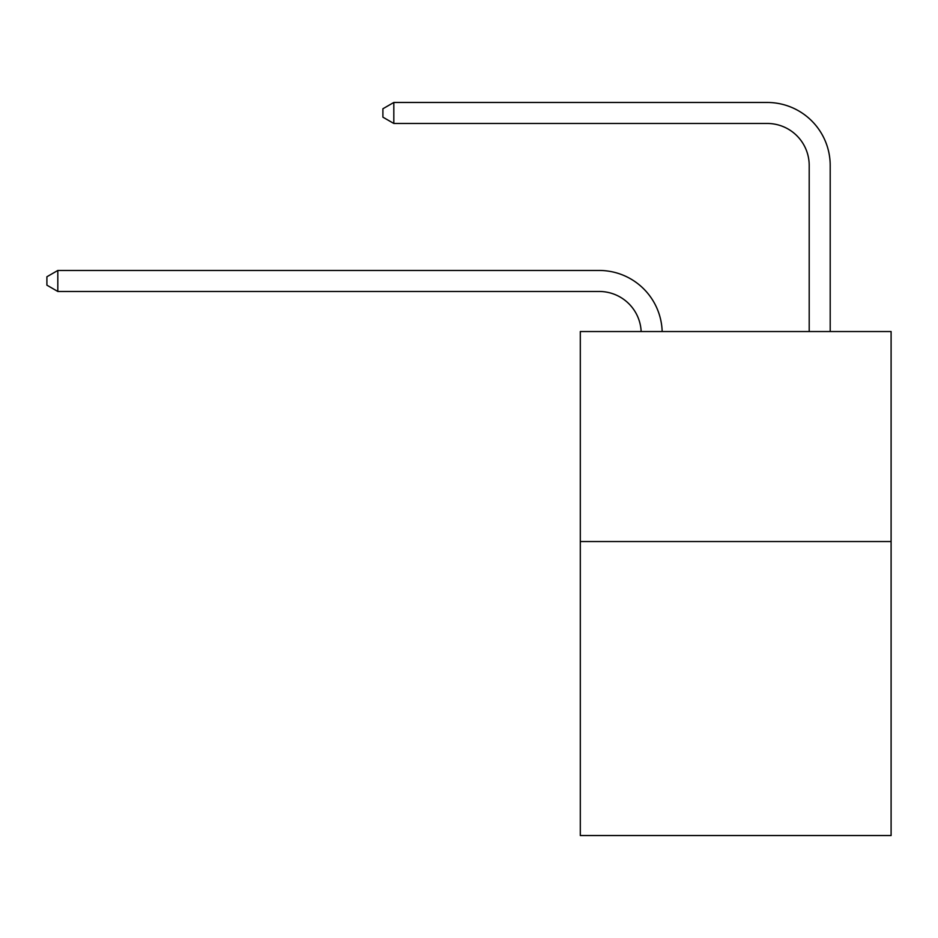 <?xml version="1.0" encoding="UTF-8"?>
<svg xmlns="http://www.w3.org/2000/svg" width="938" height="938" viewBox="0 0 938 938"><rect width="100%" height="100%" fill="white"/><g stroke="black" fill="none" stroke-linecap="round" stroke-linejoin="round"><path stroke-width="1.41" d="M891.1 541.531L891.1 835.535L580.305 835.535L580.305 331.536L891.1 331.536L891.1 541.531L580.305 541.531M599.194 291.472A41.999 41.999 178.8 0 1 641.158 331.536A41.999 41.999 0 0 0 599.194 291.472L57.816 291.472L46.9 285.164L46.9 276.769L57.816 270.461L599.194 270.461A62.998 62.998 -1.2 0 1 662.169 331.536M809.201 331.536L809.201 165.463A41.999 41.999 0 0 0 767.202 123.464L393.819 123.464L382.903 117.168L382.903 108.761L393.819 102.465L767.202 102.465A62.998 62.998 0 0 1 830.2 165.463L830.2 331.536M809.201 165.463A41.999 41.999 0 0 0 767.202 123.464A41.999 41.999 0 0 1 809.201 165.463A41.999 41.999 0 0 0 767.202 123.464A41.999 41.999 0 0 1 809.201 165.463A41.999 41.999 0 0 0 767.202 123.464A41.999 41.999 0 0 1 809.201 165.463A41.999 41.999 0 0 0 767.202 123.464A41.999 41.999 0 0 1 809.201 165.463A41.999 41.999 0 0 0 767.202 123.464A41.999 41.999 0 0 1 809.201 165.463A41.999 41.999 0 0 0 767.202 123.464A41.999 41.999 0 0 1 809.201 165.463A41.999 41.999 0 0 0 767.202 123.464A41.999 41.999 0 0 1 809.201 165.463A41.999 41.999 0 0 0 767.202 123.464A41.999 41.999 0 0 1 809.201 165.463A41.999 41.999 0 0 0 767.202 123.464A41.999 41.999 0 0 1 809.201 165.463A41.999 41.999 0 0 0 767.202 123.464A41.999 41.999 0 0 1 809.201 165.463A41.999 41.999 0 0 0 767.202 123.464A41.999 41.999 0 0 1 809.201 165.463A41.999 41.999 0 0 0 767.202 123.464A41.999 41.999 0 0 1 809.201 165.463A41.999 41.999 0 0 0 767.202 123.464A41.999 41.999 0 0 1 809.201 165.463A41.999 41.999 0 0 0 767.202 123.464A41.999 41.999 0 0 1 809.201 165.463A41.999 41.999 0 0 0 767.202 123.464A41.999 41.999 0 0 1 809.201 165.463A41.999 41.999 0 0 0 767.202 123.464A41.999 41.999 0 0 1 809.201 165.463A41.999 41.999 0 0 0 767.202 123.464A41.999 41.999 0 0 1 809.201 165.463A41.999 41.999 0 0 0 767.202 123.464A41.999 41.999 0 0 1 809.201 165.463A41.999 41.999 0 0 0 767.202 123.464A41.999 41.999 0 0 1 809.201 165.463A41.999 41.999 0 0 0 767.202 123.464A41.999 41.999 0 0 1 809.201 165.463M393.819 102.465L767.202 102.465L393.819 102.465L767.202 102.465L393.819 102.465L767.202 102.465L393.819 102.465L767.202 102.465L393.819 102.465L767.202 102.465L393.819 102.465L767.202 102.465L393.819 102.465L767.202 102.465L393.819 102.465L767.202 102.465L393.819 102.465L767.202 102.465L393.819 102.465L767.202 102.465L393.819 102.465L767.202 102.465L393.819 102.465L767.202 102.465L393.819 102.465L767.202 102.465L393.819 102.465L767.202 102.465L393.819 102.465L767.202 102.465L393.819 102.465L767.202 102.465L393.819 102.465L767.202 102.465L393.819 102.465L767.202 102.465L393.819 102.465L767.202 102.465L393.819 102.465L767.202 102.465L393.819 102.465L393.819 123.464M57.816 270.461L57.816 291.472"/></g></svg>
